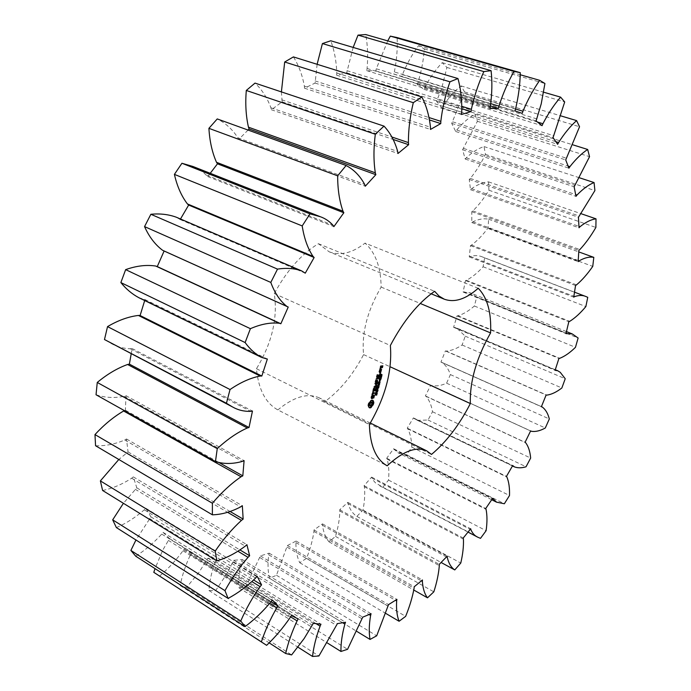 <?xml version="1.0" encoding="UTF-8"?>
<svg xmlns="http://www.w3.org/2000/svg" width="691" height="691" viewBox="0 0 691 691"><rect width="100%" height="100%" fill="white"/><g stroke="black" fill="none" stroke-linecap="round" stroke-linejoin="round"><path stroke-width="0.52" stroke-dasharray="3.46 2.59" d="M159.543 576.087C168.172 568.797 175.989 560.358 182.985 550.779L184.1 548.974L191.571 552.765L190.526 554.579C185.559 565.1 182.113 575.422 180.187 585.545L186.57 587.385L198.999 572.347L207.939 558.181L216.119 559.624L215.298 561.446C211.636 571.699 209.511 581.39 208.932 590.511L215.704 590.546L227.607 572.614L233.644 560.315L242.247 559.572L241.643 561.342C239.259 571.06 238.378 579.896 239.008 587.851L245.953 586.253L260.377 555.901L269.136 553.163L268.747 554.838C267.572 563.813 267.832 571.638 269.525 578.315L276.46 575.258L287.37 545.562L296.085 541.044L295.895 542.59C295.843 550.649 297.121 557.361 299.721 562.707L306.502 558.38C310.224 549.051 312.703 540.068 313.947 531.405L313.999 529.962L322.472 523.882L322.481 525.272C323.448 532.303 325.625 537.823 329.002 541.813L335.498 536.397C338.193 527.38 339.644 518.932 339.851 511.055L339.722 509.777L347.798 502.357L347.979 503.575C349.871 509.483 352.833 513.767 356.858 516.419L362.965 510.07C364.667 501.511 365.133 493.737 364.373 486.758L364.088 485.669L371.628 477.11L372.786 479.727L375.412 482.819L382.866 487.215L388.506 480.09C389.249 472.117 388.791 465.138 387.141 459.152L386.701 458.263L393.611 448.761L398.076 452.769L406.688 454.868L411.784 447.12C411.603 439.847 410.281 433.758 407.811 428.835L407.241 428.152L413.408 417.9L415.317 419.333L418.677 420.344L428.014 419.998L432.506 411.758C431.452 405.289 429.318 400.167 426.097 396.384L425.406 395.926L430.752 385.103L431.53 385.518C436.125 386.45 441.143 385.673 446.585 383.194L450.402 374.582C448.528 369.115 445.704 365.064 441.912 362.43L440.944 362.119L445.375 350.907L446.196 351.071C451.24 350.743 456.552 348.713 462.124 344.999L465.216 336.163L456.475 327.854L453.59 327.301L457.027 315.882L457.934 315.813C463.324 314.163 468.809 310.89 474.389 306.001L476.704 297.052L470.07 292.751L463.108 292.034L465.484 280.589L466.451 280.287C472.083 277.316 477.636 272.807 483.121 266.769L484.59 257.864L482.707 257.052C479.044 255.402 474.898 255.195 470.251 256.439L469.249 256.905L470.485 245.642L471.504 245.098C477.265 240.796 482.784 235.087 488.053 227.944L488.615 219.228C483.847 218.209 478.587 219.09 472.834 221.846L471.798 222.562L471.806 211.696L472.851 210.902C478.63 205.287 483.985 198.395 488.917 190.224L488.52 181.863C483.173 182.243 477.524 184.532 471.564 188.721L470.511 189.688L469.241 179.461L470.286 178.416C475.944 171.523 480.996 163.508 485.453 154.387L484.028 146.57C478.198 148.435 472.273 152.201 466.244 157.842L465.207 159.051L462.59 149.731L477.412 121.305L474.924 114.248C468.723 117.703 462.65 122.972 456.708 130.055L455.715 131.497L451.715 123.369L464.611 91.963L461.009 85.909C454.583 91.013 448.537 97.802 442.862 106.276L441.946 107.934L436.565 101.301L441.644 88.431L446.922 67.45L442.205 62.656C435.736 69.446 429.906 77.72 424.715 87.472L423.92 89.329L417.174 84.527L417.925 82.618C421.355 71.519 423.505 60.29 424.369 48.931L418.565 45.666C412.268 54.123 406.887 63.779 402.412 74.654L401.773 76.666L393.749 73.997L394.336 71.942L515.607 108.737M394.336 71.942C396.703 60.29 397.636 48.836 397.152 37.582M387.737 40.899L376.293 68.772L490.791 103.65M376.293 68.772L375.844 70.888L366.696 70.637L367.076 68.495C368.156 56.61 367.698 45.295 365.703 34.55M353.161 47.429L346.683 72.823L336.655 75.207L336.785 73.047C336.396 61.326 334.392 50.573 330.764 40.778M317.117 64.306L315.105 83.05L304.506 88.206L304.351 86.107C302.347 75.008 298.693 65.282 293.407 56.904M281.401 91.903L282.153 101.836L271.382 109.748L270.924 107.796C267.227 97.82 261.924 89.588 255.014 83.101M248.06 130.063L238.637 139.496L237.877 137.777C232.487 129.407 225.612 123.119 217.25 118.93M210.228 173.303L207.741 176.559L202.221 171.316L192.962 166.488M180.489 218.995L180.17 219.548L176.257 217.19M138.9 297.726L144.989 299.592L144.695 300.542M110.888 343.341C116.874 346.735 123.361 348.54 130.366 348.756L132.128 348.54L131.178 353.947M96.04 394.751C104.885 397.74 114.265 398.266 124.164 396.306L125.961 395.667L125.408 410.229L124.44 410.644M95.557 445.73C105.092 446.136 114.818 444.227 124.734 440.003L126.488 438.984L128.042 451.94L118.826 459.489M102.605 490.472C112.417 488.468 122.108 484.382 131.679 478.224L133.337 476.894L136.801 487.829L123.413 503.298M116.364 527.57C126.073 523.441 135.384 517.516 144.307 509.811L145.818 508.248L150.932 516.885L135.954 539.991M135.738 556.203C145.032 550.304 153.704 542.927 161.737 534.083L163.059 532.364L169.52 538.574L162.687 550.252L155.043 568.641M431.167 293.796L329.175 251.818L318.404 243.707C301.423 254.029 286.713 270.656 274.284 293.58C277.903 318.093 271.96 343.142 256.465 368.726C258.434 389.404 265.569 403.138 277.851 409.901L387.185 465.82M329.175 251.818C340.421 255.955 352.375 253.053 365.047 243.111L478.198 288.268M370.298 423.022L319.38 397.904L324.761 401.696C340.041 390.493 352.989 374.79 363.587 354.604C361.505 333.174 367.353 310.665 381.138 287.076C380.871 267.262 375.498 252.604 365.047 243.111M319.38 397.904C307.806 392.678 293.96 396.677 277.851 409.901M393.749 73.997L514.933 110.906M375.844 70.888L490.429 105.93M401.773 76.666L522.241 113.376M366.696 70.637L489.893 108.478M402.412 74.654L515.529 108.988M367.076 68.495L490.368 106.224M418.565 45.666L520.202 74.74M424.369 48.931L544.923 83.507M417.925 82.618L536.898 118.93M346.899 70.655L461.882 106.354M417.174 84.527L536.086 120.951M346.683 72.823L461.89 108.72M423.92 89.329L542.055 125.684M336.655 75.207L461.476 114.481M424.715 87.472L537.486 122.057M336.785 73.047L461.726 112.21M442.205 62.656L543.567 92.179M446.922 67.45L564.702 101.957M437.446 99.582L553.975 135.799M315.044 80.916L429.085 117.574M436.565 101.301L553.05 137.639M315.105 83.05L429.577 119.975M441.946 107.934L557.637 144.307M304.506 88.206L430.493 129.442M442.862 106.276L555.832 141.681M304.351 86.107L430.467 127.239M461.009 85.909L561.057 115.941M464.611 91.963L579.542 126.755M452.691 121.849L566.715 158.308M281.798 99.824L391.823 136.991M451.715 123.369L565.722 159.923M282.153 101.836L393.179 139.461M455.715 131.497L568.918 168.189M271.382 109.748L397.999 153.48M456.708 130.055L568.097 166.065M270.924 107.796L397.679 151.45M474.924 114.248L573.012 144.885M477.412 121.305L589.544 156.676M463.618 148.444L575.171 185.413M462.59 149.731L574.143 186.795M465.207 159.051L575.983 196.33M238.637 139.496L365.297 186.207M466.244 157.842L575.646 194.577M237.877 137.777L364.675 184.437M484.028 146.57L579.697 177.863M485.453 154.387L594.899 190.586M470.286 178.416L579.481 216.128M469.241 179.461L578.453 217.259M470.511 189.688L578.998 227.762M207.741 176.559L333.883 226.622M471.564 188.721L578.92 226.337M206.678 175.169L332.95 225.214M488.52 181.863L581.33 213.787M488.917 190.224L595.875 227.451M472.851 210.902L579.853 249.555M471.806 211.696L578.842 250.427M471.798 222.562L578.168 261.63M180.17 219.548L305.258 273.17M472.834 221.846L578.237 260.498M178.839 218.546L304.04 272.185M488.615 219.228L578.756 251.904M488.053 227.944L592.757 266.38M471.504 245.098L576.519 284.865M470.485 245.642L575.551 285.487M469.249 256.905L573.737 297.147M470.251 256.439L573.867 296.292M484.59 257.864L587.747 297.329M483.121 266.769L585.864 306.562M466.451 280.287L569.747 321.332M143.331 299.341L265.776 358.879M465.484 280.589L568.831 321.704M144.989 299.592L267.348 359.044M463.108 292.034L565.964 333.589M464.058 291.809L566.102 333.002M476.704 297.052L578.125 338.011M474.389 306.001L575.465 347.314M457.934 315.813L559.779 358.292M130.366 348.756L250.764 411.37M457.027 315.882L558.941 358.413M132.128 348.54L252.465 411.041M453.59 327.301L555.089 370.324M454.471 327.309L555.201 369.987M465.216 336.163L565.229 378.746M462.124 344.999L561.852 387.979M446.196 351.071L546.866 395.122M124.164 396.306L242.342 461.424M445.375 350.907L546.123 395.002M125.961 395.667L244.096 460.638M440.944 362.119L541.381 406.749M125.408 410.229L218.563 462.305M441.739 362.36L541.416 406.654M450.402 374.582L549.319 418.962M446.585 383.194L545.294 427.988M431.478 385.492L530.61 430.951L431.53 385.518M124.734 440.003L240.606 506.909M430.752 385.103L530.636 430.899M126.488 438.984L242.342 505.734M425.406 395.926L525.074 442.3M128.042 451.94L230.172 511.539M426.097 396.384L525.678 442.732M126.315 453.071L227.607 512.307M432.506 411.758L530.653 458.064M428.014 419.998L526.041 466.77M414.021 418.513L512.567 465.794M131.679 478.224L245.253 546.158M413.408 417.9L512.722 465.535M133.337 476.894L246.903 544.663M407.241 428.152L506.434 476.41M136.801 487.829L240.045 549.993M407.811 428.835L506.918 477.075M135.194 489.237L237.998 551.288M411.784 447.12L509.5 495.507M406.688 454.868L504.352 503.756M394.095 449.582L492.338 498.816M144.307 509.811L255.635 578.013M393.611 448.761L492.648 498.358M145.818 508.248L257.156 576.285M386.701 458.263L485.721 508.516M150.932 516.885L253.675 580.017M387.141 459.152L486.075 509.405M149.481 518.509L251.956 581.623M388.506 480.09L486.11 530.705M382.866 487.215L480.495 538.349M371.974 478.137L470.191 529.41M161.737 534.083L270.924 601.852M371.628 477.11L470.701 528.779M163.059 532.364L272.271 599.987M364.088 485.669L463.229 538.039M169.52 538.574L271.097 601.611M364.373 486.758L463.428 539.127M168.259 540.327L269.697 603.424M362.965 510.07L460.776 563.035M356.858 516.419L441.091 562.465M347.979 503.575L446.429 556.972M182.985 550.779L290.168 617.538M347.798 502.357L447.181 556.195M184.1 548.974L291.317 615.595M339.722 509.777L439.269 564.34M191.571 552.765L298.184 618.946M339.851 511.055L439.312 565.635M190.526 554.579L290.583 616.838M335.498 536.397L433.827 591.833M180.187 585.545L269.127 642.846M329.002 541.813L413.823 590.045M186.57 587.385L291.611 654.921M322.481 525.272L421.389 580.837M207.041 560.004L312.392 625.269M322.472 523.882L422.443 579.965M207.939 558.181L313.334 623.325M313.999 529.962L414.22 586.771M216.119 559.624L320.97 624.206M313.947 531.405L414.09 588.257M215.298 561.446L316.046 623.636M306.502 558.38L405.643 616.355M208.932 590.511L297.864 647.113M299.721 562.707L386.044 613.573M215.704 590.546L318.914 655.984M295.895 542.59L395.459 600.289M232.979 562.103L336.69 625.519M296.085 541.044L396.91 599.382M233.644 560.315L337.415 623.636M287.37 545.562L388.532 604.625M242.247 559.572L345.526 622.245M287.128 547.151L388.212 606.275M241.643 561.342L342.632 622.738M276.46 575.258L376.69 635.798M239.008 587.851L327.379 642.993M269.525 578.315L356.997 631.496M245.953 586.253L347.556 649.307M268.747 554.838L369.08 614.549M259.92 557.611L362.205 618.946M269.136 553.163L371.076 613.72M260.377 555.901L362.723 617.167M256.465 368.726L369.391 424.55M324.761 401.696L431.512 454.428M363.587 354.604L390.095 366.757M381.138 287.076L420.232 303.453M318.404 243.707L434.613 291.3M274.284 293.58L390.355 345.517M368.553 405.885L367.914 405.574L368.735 407.526L369.383 407.621M368.968 406.109L368.32 405.79M368.614 405.254L367.966 404.943L367.914 405.574M369.244 406.524L368.597 406.204M368.752 404.58L368.104 404.261L367.966 404.943M369.391 407.111L368.744 406.792M368.977 403.872L368.329 403.561L368.104 404.261M369.383 407.837L368.735 407.526M369.279 403.155L368.631 402.844L368.329 403.561M369.849 402.758L368.631 402.844M370.393 402.188L369.745 401.868L369.201 402.438M370.877 401.48L370.229 401.169L369.745 401.868M371.274 400.676L370.626 400.365L370.229 401.169M371.758 400.409L370.626 400.365M372.207 400.262L371.11 400.098M372.63 400.244L371.559 399.951M373.01 400.357L371.983 399.934M375.939 393.507L376.379 393.516L376.051 394.811L376.12 393.628L375.127 394.932L375.334 393.585L375.282 394.682L375.939 393.507L376.586 393.818L376.18 393.628M376.198 394.673L375.55 394.362M376.56 395.053L376.051 394.811M376.491 395.157L375.844 394.846M376.5 395.14L375.852 394.829M375.982 393.896L375.334 393.585M375.921 391.857L376.63 392.885L375.403 393.101L375.921 391.857L376.37 392.108M376.051 393.412L375.403 393.101M376.768 392.963L376.241 392.713M377.346 392.937L376.699 392.626M376.871 390.32L376.224 390.009L377.45 389.802L376.025 391.227L377.053 391.279L375.835 391.495L377.156 390.078L376.224 390.009M378.098 390.104L377.45 389.802M376.811 390.562L376.163 390.251M376.56 391.486L376.025 391.227M376.586 391.4L375.939 391.089M377.77 391.348L377.122 391.037M376.483 391.797L375.835 391.495M377.822 388.938L377.174 388.636L376.958 389.448L377.174 388.636M377.968 388.912L377.321 388.61M377.606 389.759L376.958 389.448M377.632 389.672L377.105 389.422M377.485 388.212L376.871 388.092L377.018 387.02L377.39 386.606L377.329 388.014L378.245 386.459L377.917 388.325M378.893 386.761L378.245 386.459M378.167 387.634L377.511 387.323L377.718 386.545M378.184 387.547L377.511 387.323M378.322 387.029L377.657 387.297M377.847 386.943L377.2 386.64M371.715 398.638L371.067 398.318L371.663 398.215M371.611 397.705L370.955 397.394L371.067 398.318M371.896 398.076L373.149 395.407L373.624 395.934L373.123 397.748L373.926 395.511M371.888 396.643L371.24 396.332L370.955 397.394M372.44 395.71L371.793 395.399L371.24 396.332M374.272 396.245L373.624 395.934M372.665 395.589L371.793 395.399M374.056 397.066L373.408 396.755M372.397 395.788L372.017 395.278M373.581 397.878L372.933 397.567M371.913 396.591L371.991 395.589M373.546 398.189L372.898 397.878M371.689 397.403L371.508 396.392M373.572 397.964L373.123 397.748M371.637 397.956L371.292 397.221M372.414 398.059L371.361 397.817M373.719 395.287L373.062 394.976L371.767 397.748M373.9 395.252L373.062 394.976M374.505 395.14L373.857 394.837M372.389 394.751L371.991 394.561L372.769 393.291M372.432 395.131L371.991 394.561M372.345 394.924L371.775 394.82M374.565 392.954L374.66 392.514L372.432 392.903L372.648 391.521L371.689 394.613M373.088 392.099L372.44 391.788M375.308 392.825L374.66 392.514M373.304 391.832L372.648 391.521M373.2 391.961L372.734 391.737M373.382 390.994L372.725 390.683L373.434 390.778M373.468 391.201L372.82 390.89M374.004 388.627L373.356 388.316L372.725 390.683M374.22 388.359L373.356 388.316M375.239 390.441L375.956 387.642L375.187 390.026L374.289 390.182L374.634 388.316L373.986 390.234L373.088 390.389L373.572 388.048M374.116 388.489L373.65 388.273M376.5 388.083L376.042 387.867M376.612 387.953L375.956 387.642M374.634 390.545L373.986 390.234M376.396 388.221L375.749 387.91M375.075 388.895L374.427 388.592M375.835 390.337L375.187 390.026M375.291 388.627L374.634 388.316M375.187 388.757L374.721 388.541M378.418 384.49L377.83 383.928L378.893 384.351M378.487 384.231L377.83 383.928M378.452 384.36L377.77 384.179M379.575 384.541L378.918 384.231M378.849 384.498L377.718 385.103L378.193 385.328L377.554 384.999L378.685 384.421M379.307 384.74L378.849 384.524M378.132 385.569L377.554 384.999M378.167 385.44L377.485 385.258M377.718 385.103L378.599 385.466M379.281 385.638L378.633 385.336M377.917 386.381L377.269 386.07L378.392 385.492M378.564 385.578L377.269 386.07M378.996 385.828L378.556 385.621M377.847 386.649L377.191 386.338M378.979 382.356L378.331 382.054L379.558 381.847L378.625 383.177L379.16 383.341L377.934 383.54L378.487 383.203L378.331 382.054M380.205 382.158L379.558 381.847M378.91 382.615L378.262 382.313M379.134 383.514L378.487 383.203M379.16 383.427L378.625 383.177M378.651 383.591L378.003 383.28M379.877 383.384L379.229 383.082M378.59 383.851L377.934 383.54M379.938 380.974L379.281 380.663L379.065 381.484L379.281 380.663M380.085 380.948L379.428 380.646M379.722 381.795L379.065 381.484M379.739 381.708L379.212 381.458M379.54 380.249L378.944 380.197L379.221 379.178L380.24 379.273M380.231 379.316L379.592 380.231M381.302 377.562L380.646 377.26L380.499 378.297L379.445 378.461L379.445 377.83L380.646 377.26M381.423 377.545L380.776 377.243M381.199 377.96L380.542 377.657M381.043 378.547L380.499 378.297M380.102 378.141L379.445 377.83M381.017 378.625L380.37 378.314M380.119 378.366L379.394 378.037M380.11 378.703L379.558 378.443M380.093 378.772L379.445 378.461M381.769 375.749L381.121 375.438L380.732 376.768L380.266 375.913L379.748 376.88L380.326 375.645L380.836 376.491L381.121 375.438M381.907 375.723L381.259 375.42M381.277 376.699L380.836 376.491M381.354 376.949L380.905 376.742M381.389 377.07L380.732 376.768M380.404 377.061L379.929 376.837L380.404 377.079M380.404 377.182L379.748 376.88M381.147 374.194L380.491 373.891L381.121 374.272M381.32 374.168L380.672 373.866M380.784 375.541L380.136 375.23L380.491 373.891M380.81 375.463L380.136 375.23M381.467 374.626L380.568 374.099L380.275 375.213M382.054 375.17L381.406 374.868M381.104 374.341L380.568 374.099M375.273 384.101L376.18 385.042M375.248 383.911L374.617 383.79M373.84 386.761L374.487 387.072L373.84 386.761L375.8 385.017M375.463 383.643L374.6 383.609M374.358 387.28L373.71 386.977M377.847 383.255L374.807 383.332M374.444 387.504L373.796 387.193M376.206 386.753L376.301 386.321L374.47 386.623L376.111 385.163M376.949 386.623L376.301 386.321M376.258 380.085L375.61 379.782L374.98 382.149L375.688 382.261M375.636 382.46L374.98 382.149M376.474 379.817L375.61 379.782M375.723 382.667L375.066 382.356M376.37 379.946L375.826 379.506M375.74 382.045L375.904 379.73M377.493 381.924L377.58 381.492L376.543 381.665L376.889 379.791L376.241 381.717L375.343 381.864M376.897 382.019L376.241 381.717M378.227 381.803L377.58 381.492M377.329 380.37L376.673 380.059M377.545 380.093L376.889 379.791M377.433 380.231L376.975 380.015M376.586 378.858L375.93 378.547L376.759 378.642M376.681 379.065L376.025 378.763M376.802 378.59L375.93 378.547M379.178 378.21L376.154 378.288M377.606 374.98L376.958 374.677L376.327 377.053L377.036 377.165M376.984 377.364L376.327 377.053M377.822 374.712L376.958 374.677M377.07 377.571L376.414 377.26M377.718 374.842L377.174 374.401M377.087 376.949L377.251 374.634M378.849 376.828L379.558 374.03L378.78 376.431L377.882 376.578L378.236 374.695L377.588 376.621L376.69 376.759M378.236 376.923L377.588 376.621M380.102 374.479L379.635 374.263M378.677 375.273L378.02 374.971M380.214 374.341L379.558 374.03M378.893 374.997L378.236 374.695M379.998 374.608L379.35 374.306M378.78 375.135L378.322 374.919M379.437 376.733L378.78 376.431M380.145 373.313L379.489 373.01L379.843 372.57L379.489 373.01M380.292 373.028L379.644 372.725M380.145 373.581L379.497 373.278M380.283 373.676L379.635 373.373M381.294 370.272L379.437 370.151L378.858 371.81L379.558 371.931M380.085 370.454L379.437 370.151M379.886 370.713L379.229 370.411M380.62 371.715L380.611 370.583M379.514 372.121L378.858 371.81M379.592 372.328L378.936 372.026M380.119 369.815L379.463 369.504L380.275 369.616M380.205 370.03L379.549 369.728M380.326 369.547L379.463 369.504M380.525 369.521L379.67 369.244M380.845 369.426L380.275 369.158L380.223 367.819L379.877 369.219M380.352 368.951L379.696 368.649M381.527 369.365L380.871 369.063M380.439 368.623L379.782 368.32M380.879 368.122L380.223 367.819M380.681 367.707L380.024 367.405L380.724 367.526M380.758 367.914L380.102 367.612M381.052 366.299L380.395 365.997L380.024 367.405M381.259 366.04L380.395 365.997M380.948 367.379L381.311 366.247M382.866 365.807L380.603 365.738M382.218 367.258L382.183 366.118M381.933 365.997L381.372 367.197L381.924 367.12M382.348 367.223L381.691 366.921M382.227 367.241L381.579 366.938M382.106 367.716L381.449 367.413M382.028 367.5L381.372 367.197M371.473 401.955L371.464 404.313L369.625 405.617M376.042 392.03L375.61 392.816L376.509 392.22M380.18 379.299L379.039 379.895L380.18 379.29M380.361 370.471L380.119 371.387L379.212 371.525L380.041 370.514M380.378 367.12L381.061 366.126L380.378 367.12L380.784 367.301M372.397 402.603L371.749 402.292M372.492 403.155L371.853 402.844M372.397 403.872L371.749 403.561M372.103 404.624L371.464 404.313M371.689 405.272L371.041 404.961M371.205 405.755L370.557 405.436M370.696 405.988L370.048 405.677M376.75 393.041L376.103 392.73M376.146 393.067L375.61 392.816M380.776 371.689L380.119 371.387M381.475 367.353L380.819 367.051M376.82 393.671L376.172 393.36M376.284 394.431L375.636 394.12M376.863 393.965L376.396 393.749M376.068 394.906L375.42 394.596M376.863 394.328L376.336 394.077M376.742 394.708L376.215 394.457M375.671 394.811L375.178 394.578M375.74 394.509L375.213 394.25M375.878 394.129L375.351 393.879M376.707 394.777L376.059 394.466M376.845 394.406L376.198 394.095M376.889 394.043L376.241 393.732M375.844 394.207L375.196 393.896M376.569 393.835L376.12 393.628M375.723 394.587L375.066 394.276M376.491 393.948L375.982 393.715M375.679 395.088L375.032 394.786M375.705 395.174L375.23 394.941M376.301 394.38L375.792 394.129M375.913 394.993L375.481 394.777M376.215 394.621L375.697 394.38M376.759 392.073L376.111 391.762M376.405 392.358L375.757 392.047M376.293 392.583L375.645 392.272M376.189 392.885L375.541 392.574M376.837 392.704L376.31 392.453M378.703 387.401L378.176 387.15M378.556 387.824L378.02 387.573M378.314 388.152L377.822 387.919M378.728 387.245L378.081 386.943M378.677 387.496L378.029 387.185M378.4 388.057L377.752 387.755M377.519 388.394L376.871 388.092M377.977 388.316L377.329 388.014M377.545 387.677L376.897 387.366M377.476 388.1L377.027 387.884M377.666 387.331L377.018 387.02M377.562 387.642L377.027 387.392M377.649 387.375L377.113 387.124M377.735 387.167L377.208 386.917M377.822 386.995L377.303 386.753M379.869 379.48L379.221 379.178M380.395 379.238L379.739 378.936M379.575 380.015L378.927 379.713M380.62 379.229L380.18 379.022M379.601 380.508L378.944 380.197M380.732 379.756L380.197 379.506M380.361 380.266L379.903 380.05M380.145 378.452L379.497 378.15M380.136 378.59L379.48 378.288M381.311 376.82L380.663 376.517M381.233 376.586L380.586 376.284M381.026 375.947L380.542 375.714M381.104 375.956L380.447 375.654M380.715 376.12L380.266 375.913M380.974 375.947L380.326 375.645M380.611 376.284L380.085 376.034M380.689 376.154L380.033 375.852M380.491 376.578L379.955 376.327M380.473 376.647L379.817 376.345M380.43 376.82L379.912 376.578M380.413 376.94L379.765 376.638M376.422 392.324L375.921 392.091M376.845 392.419L376.198 392.117M376.854 392.574L376.206 392.263M376.811 392.825L376.163 392.514M376.215 392.816L375.679 392.566M376.275 392.609L375.749 392.358M376.345 392.462L375.818 392.212M380.732 379.635L380.085 379.333M380.715 379.834L380.059 379.532M380.62 380.05L379.972 379.748M380.491 380.188L379.843 379.886M380.326 380.275L379.67 379.972M380.102 380.326L379.454 380.024M379.895 380.344L379.247 380.041M379.549 380.128L379.039 379.895M379.601 379.946L379.065 379.696M379.687 379.73L379.152 379.48M379.782 379.575L379.273 379.342M379.895 379.463L379.445 379.255M574.515 292.172L482.707 257.052M566.447 331.585L470.07 292.751M555.288 369.711L456.475 327.854M541.424 406.645L441.912 362.43M512.48 465.959L415.317 419.333M491.707 499.74L398.076 452.769M468.023 532.096L379.774 485.859M375.23 394.673L375.662 394.881M375.127 394.932L375.774 395.243M377.027 388.264L377.675 388.567M380.093 378.953L380.741 379.264M379.031 380.266L379.679 380.568M380.465 375.662L381.121 375.964"/><path stroke-width="1.04" d="M514.009 71.406L390.329 36.122L397.152 37.582L520.28 72.676L514.009 71.406C507.945 82.125 502.927 93.708 498.962 106.146L498.418 108.375L489.893 108.478L490.368 106.224C492.087 93.726 492.329 81.883 491.094 70.681L483.855 71.579C478.379 83.741 474.216 96.317 471.348 109.29L471.02 111.571L461.476 114.481L461.726 112.21C462.046 99.927 460.793 88.707 457.96 78.549L449.945 81.806C445.375 95.099 442.344 108.28 440.832 121.348L440.763 123.585L430.493 129.442L430.467 127.239C429.215 115.665 426.338 105.585 421.821 96.973L413.296 102.683C409.97 116.649 408.346 129.96 408.407 142.596L408.631 144.695L397.999 153.48L397.679 151.45C394.742 141.119 390.182 132.681 384.006 126.125L375.308 134.235C373.52 148.315 373.529 161.176 375.317 172.819L375.844 174.685L365.297 186.207L364.675 184.437C360.028 175.868 353.835 169.563 346.113 165.512L337.657 175.799C337.649 189.343 339.436 201.15 343.004 211.213L343.842 212.75L333.883 226.622L332.95 225.214C329.391 221.267 325.185 218.434 320.348 216.732L309.991 213.847L302.2 225.922C304.109 238.248 307.72 248.406 313.023 256.387L314.146 257.51L305.258 273.17L301.647 270.889C294.392 268.324 286.342 267.737 277.514 269.119L270.803 282.429C274.638 292.898 279.985 300.887 286.843 306.381L288.225 307.046L280.848 323.759L279.397 323.258C270.544 322.291 260.878 324.105 250.401 328.683L245.124 342.555C249.848 349.085 255.35 354.042 261.621 357.437L267.348 359.044L261.829 376.034L260.205 376.034C250.591 377.865 240.528 382.365 230.034 389.534L226.432 403.268L232.383 406.869C237.946 410.065 244.07 411.568 250.764 411.37L252.465 411.041L249.019 427.504L247.3 427.988C237.333 432.445 227.322 439.329 217.259 448.64L215.454 461.579C223.798 464.145 232.763 464.093 242.342 461.424L244.096 460.638L242.809 475.857L241.055 476.773C231.165 483.527 221.612 492.355 212.396 503.247L212.379 514.812C221.5 514.596 230.906 511.962 240.606 506.909L242.342 505.734L243.154 519.105L241.444 520.392C232.012 529.012 223.253 539.248 215.186 551.098L216.836 560.893C226.328 558.121 235.795 553.206 245.253 546.158L246.903 544.663L249.641 555.763L248.026 557.343C239.362 567.328 231.675 578.427 224.972 590.65L228.073 598.397C237.557 593.414 246.747 586.624 255.635 578.013L257.156 576.285L261.569 584.862L260.101 586.642C252.448 597.482 245.996 608.935 240.744 621.002L245.063 626.599C254.21 619.81 262.83 611.57 270.924 601.852L272.271 599.987L278.067 605.929L276.78 607.838C270.285 619.058 265.145 630.408 261.371 641.887L266.631 645.334C275.199 637.18 283.042 627.912 290.168 617.538L291.317 615.595L298.184 618.946L297.095 620.898C291.844 632.084 288.035 642.958 285.677 653.513L291.611 654.921L304.144 638.544L313.334 623.325L320.97 624.206L320.097 626.141C316.098 636.947 313.576 647.044 312.539 656.45L318.914 655.984L337.415 623.636L345.526 622.245L344.869 624.103C342.097 634.252 340.793 643.373 340.948 651.466L347.556 649.307L362.723 617.167L371.076 613.72L370.618 615.465C369.029 624.742 368.83 632.731 370.048 639.434L376.69 635.798L388.532 604.625L396.91 599.382L396.651 600.971C396.15 609.229 396.962 615.992 399.096 621.261L405.643 616.355C409.633 606.56 412.449 597.197 414.09 588.257L414.22 586.771L422.443 579.965L422.365 581.381C422.875 588.507 424.585 593.984 427.496 597.827L433.827 591.833C436.842 582.435 438.664 573.703 439.312 565.635L439.269 564.34L447.181 556.195L447.276 557.43C448.692 563.338 451.188 567.51 454.764 569.937L460.776 563.035C462.849 554.182 463.73 546.21 463.428 539.127L463.229 538.039L470.701 528.779L470.951 529.807C472.566 533.435 474.821 535.896 477.723 537.183L480.495 538.349L486.11 530.705C487.259 522.517 487.25 515.417 486.075 509.405L485.721 508.516L492.648 498.358L496.544 502.158L504.352 503.756L509.5 495.507C509.768 488.096 508.904 481.947 506.918 477.075L506.434 476.41L512.722 465.535L514.398 466.883C517.853 468.135 521.731 468.101 526.041 466.77L530.653 458.064C530.075 451.517 528.416 446.403 525.678 442.732L525.074 442.3L530.636 430.899L531.327 431.279C535.499 431.953 540.155 430.856 545.294 427.988L549.319 418.962C547.928 413.468 545.579 409.487 542.245 407.016L541.381 406.749L546.123 395.002L546.866 395.122C551.522 394.492 556.523 392.108 561.852 387.979L565.229 378.746L560.246 372.319L557.706 370.73L555.089 370.324L558.941 358.413L559.779 358.292C564.823 356.297 570.058 352.643 575.465 347.314L578.125 338.011L572.303 333.952L565.964 333.589L568.831 321.704L569.747 321.332C575.093 317.981 580.466 313.058 585.864 306.562L587.747 297.329L586.08 296.594C582.824 295.092 579.023 295.092 574.687 296.603L573.737 297.147L575.551 285.487L576.519 284.865C582.081 280.149 587.497 273.99 592.757 266.38L593.811 257.363C589.501 256.56 584.621 257.717 579.162 260.844L578.168 261.63L578.842 250.427L579.853 249.555C585.502 243.482 590.848 236.115 595.875 227.451L596.022 218.84C591.09 219.479 585.761 222.105 580.017 226.717L578.998 227.762L578.453 217.259L594.899 190.586L594.07 182.562C588.602 184.756 582.91 188.911 577.011 195.035L575.983 196.33L574.143 186.795L589.544 156.676L587.678 149.472C581.762 153.316 575.836 159.042 569.92 166.652L568.918 168.189L565.722 159.923L579.542 126.755L576.596 120.605C570.343 126.177 564.34 133.493 558.578 142.536L557.637 144.307L553.05 137.639L564.702 101.957L560.626 97.146C554.217 104.479 548.317 113.333 542.91 123.724L542.055 125.684L536.086 120.951L541.226 103.823L544.923 83.507L539.723 80.329C533.366 89.398 527.777 99.711 522.966 111.251L522.241 113.376L514.933 110.906L515.607 108.737C518.5 96.455 520.064 84.44 520.28 72.676M490.791 103.65L498.962 106.146M390.329 36.122L387.737 40.899M491.094 70.681L365.703 34.55L358.016 35.129L353.161 47.429M457.96 78.549L330.764 40.778L322.421 43.568L317.117 64.306M421.821 96.973L293.407 56.904L284.692 62L281.401 91.903M384.006 126.125L255.014 83.101L246.29 90.452C245.193 103.762 245.918 116.01 248.466 127.187L249.131 128.984L248.06 130.063M346.113 165.512L217.25 118.93L208.915 128.336C209.658 141.214 212.189 152.538 216.508 162.299L217.475 163.81L210.228 173.303M320.348 216.732L192.962 166.488L181.932 163.257L174.408 174.374C177.077 186.19 181.413 196.045 187.416 203.923L188.66 205.054L180.489 218.995M301.647 270.889L176.257 217.19C168.5 214.374 160.027 213.398 150.863 214.279L144.549 226.605C149.109 236.788 155.138 244.683 162.627 250.306L164.113 251.006L157.263 266.588L155.717 266.035C146.38 264.627 136.352 265.828 125.65 269.628L120.865 282.576C126.142 289.08 132.154 294.124 138.9 297.726L261.621 357.437M144.695 300.542L140.1 315.537L138.399 315.442C128.414 316.642 118.126 320.365 107.537 326.61L104.488 339.54L232.383 406.869M131.178 353.947L129.381 364.14L127.602 364.494C117.401 368.156 107.286 374.142 97.258 382.451L96.04 394.751L215.454 461.579M124.44 410.644L123.62 410.998C113.609 416.854 104.056 424.723 94.978 434.587L95.557 445.73L212.379 514.812M118.826 459.489L100.376 480.901L102.605 490.472L216.836 560.893M123.413 503.298L112.693 519.839L116.364 527.57L228.073 598.397M135.954 539.991L130.884 550.442L135.738 556.203L245.063 626.599M155.043 568.641L153.791 572.329L266.631 645.334M420.232 303.453L490.584 332.915C491.5 312.462 487.371 297.579 478.198 288.268C465.829 299.238 454.505 302.874 444.227 299.168L439.053 296.068L434.613 291.3C418.098 302.917 403.345 320.987 390.355 345.517C392.376 370.782 385.388 397.126 369.391 424.55C370.108 445.859 376.042 459.61 387.185 465.82C403.034 451.154 416.207 446.17 426.71 450.852L370.298 423.022M490.584 332.915C476.401 358.059 469.655 381.605 470.346 403.57C459.334 424.982 446.395 441.938 431.512 454.428L426.71 450.852M368.553 405.885L369.383 407.837L371.119 407.509L373.624 403.648L373.822 402.317L373.01 400.357L371.274 400.676L369.279 403.155L368.553 405.885M376.586 393.818L377.027 393.827L376.699 395.122L376.768 393.939L375.774 395.243L375.982 393.896L375.878 394.984L376.828 393.939M376.569 392.168L377.277 393.196L376.051 393.412L376.569 392.168L377.018 392.419M376.871 390.32L378.098 390.104L376.673 391.538L377.701 391.59L376.483 391.797L377.804 390.389L376.871 390.32M377.822 388.938L377.606 389.759L377.822 388.938M378.884 387.098L378.366 386.856L378.893 386.761L378.668 387.884L377.675 388.567L377.847 386.943L377.778 388.307L378.746 387.038M371.715 398.638L372.501 398.491L373.796 395.718L374.272 396.245L373.771 398.059L374.505 395.14L373.719 395.287L372.414 398.059L371.939 397.532L372.44 395.71L371.715 398.638M372.639 394.872L372.95 393.689L375.403 393.032L373.08 393.214L373.304 391.832L372.389 394.751M373.382 390.994L375.861 390.786L376.612 387.953L375.835 390.337L374.937 390.493L375.291 388.627L374.634 390.545L373.745 390.7L374.22 388.359L373.382 390.994M378.418 384.49L379.575 384.541L378.374 385.405L379.204 385.923L377.847 386.649L379.039 385.803L378.202 385.302L379.333 384.723L378.418 384.49M378.979 382.356L380.205 382.158L379.54 382.512L379.281 383.488L379.808 383.643L378.59 383.851L379.394 382.538L378.979 382.356M379.938 380.974L379.722 381.795L379.938 380.974M379.869 379.48L380.827 379.324L380.033 380.594L379.869 379.48M381.302 377.562L381.147 378.599L380.093 378.772L380.102 378.141L381.302 377.562M381.769 375.749L381.562 377.044L380.914 376.215L380.404 377.182L380.974 375.947L381.492 376.794L381.769 375.749M381.147 374.194L382.132 374.893L381.225 374.401L380.784 375.541L381.147 374.194M375.273 384.101L376.457 385.328L374.444 387.504L376.828 387.098L376.949 386.623L375.118 386.934L376.889 385.258L375.878 384.032L377.934 383.462L375.273 384.101M376.258 380.085L375.723 382.667L378.098 382.278L378.227 381.803L377.191 381.968L377.545 380.093L376.897 382.019L375.999 382.166L376.258 380.085M376.586 378.858L379.273 378.426L376.586 378.858M377.606 374.98L377.07 377.571L379.463 377.191L380.214 374.341L379.437 376.733L378.538 376.88L378.893 374.997L378.236 376.923L377.346 377.07L377.606 374.98M380.145 373.313L380.637 372.976L380.145 373.313M381.294 370.272L380.085 370.454L379.592 372.328L380.793 372.147L381.294 370.272M380.119 369.815L381.613 369.59L380.931 369.46L380.879 368.122L380.119 369.815M380.681 367.707L381.501 367.811L382.589 366.299L382.373 367.681L382.866 365.807L381.259 366.04L380.681 367.707M490.429 105.93L498.418 108.375M515.529 108.988L522.966 111.251M520.202 74.74L539.723 80.329M358.016 35.129L483.855 71.579M461.882 106.354L471.348 109.29M461.89 108.72L471.02 111.571M537.486 122.057L542.91 123.724M543.567 92.179L560.626 97.146M322.421 43.568L449.945 81.806M429.085 117.574L440.832 121.348M429.577 119.975L440.763 123.585M555.832 141.681L558.578 142.536M561.057 115.941L576.596 120.605M284.692 62L413.296 102.683M391.823 136.991L408.407 142.596M393.179 139.461L408.631 144.695M568.097 166.065L569.92 166.652M573.012 144.885L587.678 149.472M246.29 90.452L375.308 134.235M248.466 127.187L375.317 172.819M249.131 128.984L375.844 174.685M575.646 194.577L577.011 195.035M579.697 177.863L594.07 182.562M208.915 128.336L337.657 175.799M216.508 162.299L343.004 211.213M217.475 163.81L343.842 212.75M578.92 226.337L580.017 226.717M581.33 213.787L596.022 218.84M181.932 163.257L309.991 213.847M174.408 174.374L302.2 225.922M187.416 203.923L313.023 256.387M188.66 205.054L314.146 257.51M578.237 260.498L579.162 260.844M578.756 251.904L593.811 257.363M150.863 214.279L277.514 269.119M144.549 226.605L270.803 282.429M162.627 250.306L286.843 306.381M164.113 251.006L288.225 307.046M157.263 266.588L280.848 323.759M573.867 296.292L574.687 296.603M155.717 266.035L279.397 323.258M125.65 269.628L250.401 328.683M120.865 282.576L245.124 342.555M140.1 315.537L261.829 376.034M566.102 333.002L566.845 333.304M138.399 315.442L260.205 376.034M107.537 326.61L230.034 389.534M104.488 339.54L226.432 403.268M129.381 364.14L249.019 427.504M555.201 369.987L555.901 370.281M127.602 364.494L247.3 427.988M97.258 382.451L217.259 448.64M218.563 462.305L242.809 475.857M541.416 406.654L542.09 406.956M123.62 410.998L241.055 476.773M94.978 434.587L212.396 503.247M230.172 511.539L243.154 519.105M227.607 512.307L241.444 520.392M100.376 480.901L215.186 551.098M512.567 465.794L513.249 466.123M240.045 549.993L249.641 555.763M237.998 551.288L248.026 557.343M112.693 519.839L224.972 590.65M492.338 498.816L493.046 499.17M253.675 580.017L261.569 584.862M251.956 581.623L260.101 586.642M130.884 550.442L240.744 621.002M470.191 529.41L470.951 529.807M271.097 601.611L278.067 605.929M269.697 603.424L276.78 607.838M153.791 572.329L261.371 641.887M441.091 562.465L454.764 569.937M446.429 556.972L447.276 557.43M290.583 616.838L297.095 620.898M269.127 642.846L285.677 653.513M413.823 590.045L427.496 597.827M421.389 580.837L422.365 581.381M316.046 623.636L320.097 626.141M297.864 647.113L312.539 656.45M386.044 613.573L399.096 621.261M395.459 600.289L396.651 600.971M342.632 622.738L344.869 624.103M327.379 642.993L340.948 651.466M356.997 631.496L370.048 639.434M369.08 614.549L370.618 615.465M390.095 366.757L470.346 403.57M369.383 407.621L370.471 407.198L372.751 404.028L373.175 402.007L372.363 400.262M370.186 407.923L369.538 407.612M370.635 407.776L369.996 407.465M371.119 407.509L370.471 407.198M371.516 406.705L370.868 406.394M372 406.006L371.352 405.695M372.535 405.436L371.888 405.125M373.105 405.038L372.458 404.719M373.399 404.339L372.751 404.028M373.002 401.091L372.354 400.78M373.624 403.648L372.976 403.337M373.14 401.678L372.492 401.367M373.762 402.965L373.114 402.654M373.416 402.093L372.777 401.782M373.822 402.317L373.175 402.007M377.277 393.196L376.768 392.963M378.012 390.424L377.536 390.199M372.501 398.491L371.853 398.18M374.211 395.641L373.667 395.39M372.769 393.291L374.565 392.954M375.187 393.291L374.539 392.989M373.434 390.778L375.239 390.441M375.861 390.786L375.213 390.475M379.333 384.723L378.452 384.36M379.039 385.803L378.167 385.44M381.121 374.272L382.132 374.893M374.487 387.072L376.206 386.753M376.828 387.098L376.172 386.796M377.718 383.73L377.105 383.375M375.878 384.032L375.351 383.781M375.42 383.695L377.07 383.419M376.871 385.06L375.325 383.816M376.889 385.258L376.224 384.757M375.688 382.261L377.493 381.924M378.098 382.278L377.45 381.968M376.759 378.642L378.443 378.331M379.048 378.685L378.4 378.383M377.036 377.165L378.849 376.828M379.463 377.191L378.806 376.88M380.793 372.147L380.188 371.784M379.558 371.931L380.136 371.844M380.275 369.616L380.845 369.426M381.406 369.849L380.75 369.547M380.931 369.46L380.439 369.236M381.501 367.811L380.845 367.508M381.311 366.247L382.589 366.299M382.011 366.385L381.354 366.083M369.348 404.01L371.05 401.894L372.397 402.603L372.397 403.872L371.205 405.755L370.264 405.928L369.348 405.28L369.348 404.01L369.996 404.321L370.281 403.57L369.633 403.25M380.041 370.514L381.017 370.773L380.776 371.689L379.618 371.715M370.281 403.57L370.696 402.913L370.056 402.603M370.696 402.913L371.188 402.438L370.54 402.127M371.188 402.438L371.698 402.205L371.05 401.894M370.264 405.928L369.348 405.28M369.996 405.591L369.244 404.727M369.892 405.038L369.996 404.321M376.258 393.127L376.785 392.35L376.146 393.067M380.672 379.523L379.756 380.309L380.715 379.834L380.18 379.29M379.869 371.827L379.86 370.791M380.11 370.912L381.017 370.773M381.035 367.422L381.717 366.429L381.475 367.353L380.784 367.301M381.717 366.429L381.147 366.17M380.033 380.594L379.54 380.361M381.328 376.275L380.801 376.034M380.62 379.506L380.18 379.299M586.08 296.594L574.515 292.172M572.303 333.952L566.447 331.585M557.706 370.73L555.288 369.711M542.245 407.016L541.424 406.645M514.398 466.883L512.48 465.959M496.544 502.158L491.707 499.74M477.723 537.183L468.023 532.096M444.227 299.168L431.167 293.796"/></g></svg>
